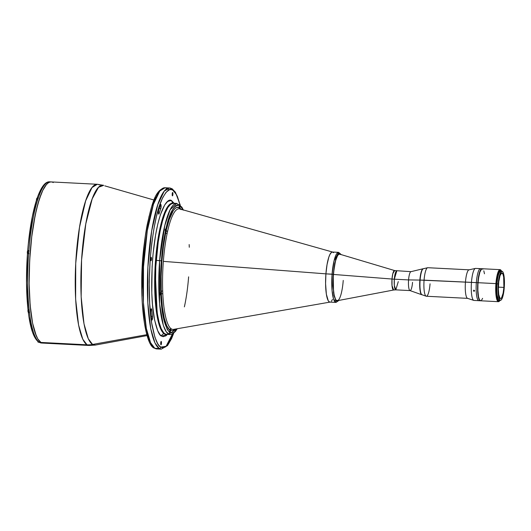 <?xml version="1.0" encoding="UTF-8"?>
<svg xmlns="http://www.w3.org/2000/svg" width="531" height="531" viewBox="0 0 531 531"><rect width="100%" height="100%" fill="white"/><g stroke="black" fill="none" stroke-linecap="round" stroke-linejoin="round"><path stroke-width="0.8" d="M168.904 217.995L169.21 219.562L168.904 217.995M173.922 191.027L171.506 188.631A80.699 17.51 -87.1 0 0 169.482 187.974L164.192 191.233L157.833 204.528L151.687 230.925L147.897 267.146L147.81 302.823L150.751 328.729L154.979 342.966L159.207 348.502L154.806 348.276L159.207 348.502A80.699 17.51 -87.1 0 1 148.136 262.945A80.699 17.51 -87.1 0 1 169.482 187.974L165.088 187.748A80.699 17.51 92.9 0 0 143.742 262.719A80.699 17.51 92.9 0 0 154.806 348.276A1.507 1.46 121.5 0 1 154.116 348.057A1.507 1.46 -58.5 0 0 154.806 348.276L150.585 342.741L146.35 328.503L143.416 302.597L143.496 266.92L147.293 230.7L153.439 204.302L159.791 191.007L165.088 187.748L167.106 188.412M159.207 348.502A1.507 1.46 -58.5 0 0 160.787 347.088C157.826 346.371 154.913 339.11 152.052 325.311C149.078 309.228 148.474 286.959 150.253 258.497C152.822 230.527 156.638 210.96 161.709 199.802C166.342 190.589 170.059 187.39 172.854 190.198A1.507 1.46 -58.5 0 0 172.19 188.85A1.507 1.46 121.5 0 1 172.854 190.198L171.201 189.58L169.508 189.726L166.057 192.288L162.632 197.784L159.373 206.001L156.399 216.628L153.824 229.253L151.747 243.39L150.253 258.497L149.211 281.709L149.689 303.792L151.64 322.848L154.906 337.231L157.667 343.603L159.187 345.714L160.787 347.088L162.44 347.705L164.132 347.559L165.851 346.657L169.309 342.608L173.571 333.322L166.356 346.252L160.787 347.088A1.507 1.46 121.5 0 1 159.207 348.502L161.225 349.159A80.699 17.51 -87.1 0 1 159.207 348.502M151.435 308.783L151.435 308.783A2.257 0.491 -87.1 0 1 151.733 309.746L150.93 309.706L151.733 309.746A72.933 15.824 92.9 0 0 152.516 316.35A2.257 0.491 -87.1 0 1 152.477 318.766A2.257 0.491 -87.1 0 1 151.959 320.074A2.257 0.491 -87.1 0 1 151.634 319.297A77.44 16.806 -87.1 0 1 150.797 312.288A2.257 0.491 -87.1 0 1 150.884 309.951A2.257 0.491 -87.1 0 1 151.381 308.763A2.257 0.491 -87.1 0 1 151.435 308.783L151.733 309.746A72.933 15.824 -87.1 0 0 152.516 316.35L152.311 319.523L151.932 320.067L151.634 319.297A77.44 16.806 -87.1 0 1 150.797 312.288L150.904 309.839L151.435 308.783M160.8 204.415L160.8 204.415A2.257 0.491 -87.1 0 1 161.132 206.121A2.257 0.491 -87.1 0 1 160.813 208.504L159.2 208.424L160.813 208.504A72.933 15.824 92.9 0 0 159.127 213.601A2.257 0.491 -87.1 0 1 158.776 214.146A2.257 0.491 -87.1 0 1 158.397 212.672A2.257 0.491 -87.1 0 1 158.656 210.196A77.44 16.806 -87.1 0 1 160.442 204.787A2.257 0.491 -87.1 0 1 160.747 204.395A2.257 0.491 -87.1 0 1 160.8 204.415L160.813 208.504A72.933 15.824 -87.1 0 0 159.127 213.601L158.749 214.146L158.45 213.369L158.656 210.196A77.44 16.806 -87.1 0 1 160.442 204.787L160.8 204.415M161.444 343.331A1.706 0.372 -87.1 0 1 161.006 344.818A1.706 0.372 -87.1 0 1 160.734 342.9A1.706 0.372 -87.1 0 1 161.178 341.413A1.706 0.372 -87.1 0 1 161.444 343.331L160.714 343.298L161.444 343.331L161.105 344.758L160.747 344.154L161.218 341.426L161.444 343.331M151.448 259.234A1.706 0.372 -87.1 0 1 151.003 260.714A1.706 0.372 -87.1 0 1 150.731 258.796A1.706 0.372 -87.1 0 1 151.176 257.309A1.706 0.372 -87.1 0 1 151.448 259.234L150.711 259.194L151.448 259.234L151.109 260.655L150.744 260.051L151.222 257.323L151.448 259.234M172.907 194.386A1.706 0.372 -87.1 0 1 172.462 195.873A1.706 0.372 -87.1 0 1 172.197 193.954A1.706 0.372 -87.1 0 1 172.641 192.468A1.706 0.372 -87.1 0 1 172.907 194.386L172.177 194.353L172.907 194.386L172.568 195.813L172.21 195.209L172.681 192.481L172.907 194.386M167.431 334.424L161.623 336.163C159.074 335.546 156.572 329.3 154.109 317.419C151.547 303.579 151.03 284.41 152.556 259.911C156.599 210.057 168.055 195.853 172.017 201.123A2.509 2.429 -58.5 0 0 172.9 203.207A2.509 2.429 121.5 0 1 172.017 201.123L174.254 203.426M183.314 209.924L181.821 207.07L176.73 203.4L170.139 209.745L164.822 225.463L159.632 260.568A65.665 14.251 -87.1 0 1 176.73 203.4L172.621 203.194A65.665 14.251 92.9 0 0 155.258 264.192A65.665 14.251 92.9 0 0 164.258 333.807A2.509 2.429 -58.5 0 0 161.623 336.163A2.509 2.429 121.5 0 1 164.258 333.807L165.904 334.344A65.665 14.251 92.9 0 1 164.258 333.807L164.942 333.84A65.665 14.251 -87.1 0 1 155.941 264.226A65.665 14.251 -87.1 0 1 173.305 203.227A65.665 14.251 -87.1 0 1 174.951 203.765M92.573 344.446L146.788 334.689L92.573 344.446L88.279 338.732L83.998 323.837L81.157 296.749L81.568 259.991L85.796 223.87L92.188 198.853L98.534 187.277L103.658 185.352A80.055 17.37 92.9 0 0 81.734 257.522A80.055 17.37 92.9 0 0 92.573 344.446A25.063 24.293 121.5 0 1 87.031 344.805A25.063 24.293 -58.5 0 0 92.573 344.446A80.055 17.37 92.9 0 0 95.474 345.044L92.573 344.446M141.877 291.811A66.362 14.403 -87.1 0 1 144.372 243.045L141.877 291.811M153.99 200.028L104.78 185.857M103.658 185.352L97.312 184.277L92.016 187.536L85.657 200.831L79.511 227.228L75.721 263.449L75.634 299.126L78.575 325.032L82.803 339.269L87.031 344.805A80.699 17.51 -87.1 0 1 75.966 259.247A80.699 17.51 -87.1 0 1 97.312 184.277A80.699 17.51 -87.1 0 1 99.33 184.934M40.947 342.442L87.031 344.805L40.947 342.442L37.774 338.891L36.314 335.997L32.603 323.226L30.148 305.225L29.145 283.547L29.696 260.057L31.741 236.78L35.106 215.712L37.953 203.811L41.146 194.16L42.832 190.304L46.323 184.702L48.082 183.016L49.841 182.093L51.567 181.947L49.841 182.093L48.082 183.016L46.323 184.702L42.832 190.304L39.513 198.68L36.48 209.506L33.858 222.37L31.741 236.78L30.214 252.172L29.338 267.969L29.145 283.547L29.643 298.322L30.811 311.724L32.603 323.226L34.953 332.399L37.774 338.891L40.947 342.442A80.699 17.51 92.9 0 0 42.971 343.106A80.699 17.51 -87.1 0 1 40.947 342.442A80.699 17.51 -87.1 0 1 29.882 256.885A80.699 17.51 -87.1 0 1 51.228 181.914A80.699 17.51 92.9 0 0 29.882 256.885A80.699 17.51 92.9 0 0 40.947 342.442L42.633 343.072L39.486 342.369L40.947 342.442M147.047 335.585L95.474 345.044L89.049 345.462A80.699 17.51 -87.1 0 1 87.031 344.805L89.049 345.462L41.504 343.026A80.699 17.51 -87.1 0 1 39.825 342.561A80.699 17.51 -87.1 0 1 39.486 342.369A80.699 17.51 -87.1 0 1 39.141 342.143A80.699 17.51 92.9 0 0 39.486 342.369A80.699 17.51 92.9 0 0 39.825 342.561L38.829 342.077M173.584 203.254L170.75 204.123L167.882 207.482L165.101 213.19L162.506 221.042L160.189 230.726L158.251 241.877L155.789 266.808L155.47 292.043L157.362 313.741L159.061 322.198L161.172 328.603L163.621 332.705L164.942 333.84L166.601 334.377A65.665 14.251 -87.1 0 1 164.942 333.84L164.258 333.807L160.82 329.306L157.382 317.717L155.059 267.611L158.145 238.14L163.143 216.661L168.32 205.842L172.621 203.194M158.484 213.562L159.127 213.601L158.484 213.562M151.242 316.284L152.516 316.35L151.242 316.284M180.142 204.993L177.407 196.523L175.973 193.682L172.854 190.198L176.571 194.758L180.367 205.922M167.477 334.364L165.991 335.791L163.05 336.694L160.249 334.981L157.707 330.72L154.574 319.934L152.497 304.728L151.793 292.773L152.118 266.575L153.134 253.333L155.629 234.735L157.846 223.87L160.408 214.723L164.676 204.979L167.65 201.495L170.59 200.592L172.017 201.123L174.148 203.267M165.951 346.577L172.376 334.052M171.506 188.631A1.507 1.46 121.5 0 1 172.19 188.85L169.482 187.974M154.806 348.276A80.699 17.51 92.9 0 0 156.824 348.933L154.806 348.276M167.252 188.498L168.878 189.972M165.088 187.748C155.125 189.726 151.893 204.043 147.167 224.905C144.784 237.536 143.178 251.342 142.348 266.33C139.713 307.197 145.959 345.356 154.136 348.07A1.507 1.46 121.5 0 1 153.505 347.221M160.734 344.035L161.258 343.325M151.859 345.342L150.339 343.225M148.906 340.391L146.357 332.665L144.313 322.47L142.361 303.413M142.036 296.298L141.883 281.33L142.919 258.126L145.388 235.791L149.065 216.25M152.045 205.63L155.304 197.406M157.003 194.306L158.729 191.91M143.921 259.984L144.04 259.486M398.283 281.616L395.814 289.86A9.472 2.058 92.9 0 1 394.321 279.187L408.571 279.917L394.321 279.187L396.79 270.943A9.472 2.058 92.9 0 0 394.321 279.187A10.023 1.148 4.4 0 1 392.004 279.034A10.023 1.148 -175.6 0 0 394.321 279.187L394.314 285.446L395.814 289.86L393.657 290.006L392.017 285.651L392.004 279.034L333.488 274.447L392.004 279.034A9.744 2.117 -87.1 0 1 394.652 270.571L339.82 254.203A23.311 5.058 92.9 0 0 333.488 274.447L333.488 274.447A23.311 5.058 -87.1 0 1 339.555 254.157M412.534 282.346A9.472 2.058 -87.1 0 1 410.065 290.59A9.472 2.058 -87.1 0 1 408.571 279.917A9.472 2.058 -87.1 0 1 411.034 271.673L394.652 270.571L392.814 273.677L392.004 279.034A9.744 2.117 -87.1 0 0 393.657 290.006L337.437 300.692A23.311 5.058 92.9 0 1 333.488 274.447A23.311 5.058 -87.1 0 0 337.172 300.712A23.311 5.058 -87.1 0 0 343.238 280.414M180.892 209.506L180.274 209.128A60.388 13.102 92.9 0 0 179.697 208.902A60.388 13.102 92.9 0 0 167.597 231.343L167.092 233.686A60.388 13.102 92.9 0 0 163.349 261.378L325.915 273.85A25.063 5.436 -87.1 0 1 332.492 252.039M175.044 329.12L172.947 330.621L170.438 330.501A2.005 0.438 92.9 0 0 170.172 329.625L170.172 329.625A2.005 0.438 -87.1 0 1 170.438 330.501A2.005 0.438 -87.1 0 1 170.312 332.804L169.495 333.574L169.581 332.353A2.005 0.438 -87.1 0 1 169.807 330.109A2.005 0.438 -87.1 0 1 170.126 329.605A2.005 0.438 -87.1 0 1 170.172 329.625A2.005 0.438 92.9 0 0 169.807 330.109L166.794 325.895L164.278 318.155L162.42 307.369L161.331 294.214A2.005 0.438 -87.1 0 1 160.88 295.329A2.005 0.438 -87.1 0 1 160.84 295.316L160.17 294.061L160.701 292.09A2.005 0.438 -87.1 0 1 161.085 291.327A2.005 0.438 -87.1 0 1 161.139 291.34L161.139 291.34A2.005 0.438 -87.1 0 1 161.218 291.426L161.132 276.512L161.895 261.133L163.455 246.245L165.732 232.77A2.005 0.438 -87.1 0 1 165.699 232.77A2.005 0.438 -87.1 0 1 165.645 232.757A2.005 0.438 -87.1 0 1 165.36 231.569L165.134 229.545L165.957 228.788C169.402 212.659 173.869 204.827 179.359 205.305L179.365 204.495L179.697 204.754L183.056 209.851M165.878 228.768L166.243 230.368L169.17 219.668L173.298 210.661L175.011 208.603L176.723 207.488L179.232 207.608A2.005 0.438 -87.1 0 1 179.359 205.305L179.425 204.495L180.062 205.51L179.863 207.993A1.507 1.454 -53.7 0 0 180.248 209.108A1.507 1.454 126.3 0 1 179.863 207.993L181.423 209.639M329.93 302.093A25.063 5.436 -87.1 0 1 325.915 273.85L163.349 261.378A60.388 13.102 92.9 0 1 167.092 233.686A1.507 0.85 11.7 0 1 165.732 232.77A2.005 0.438 92.9 0 0 166.243 230.368A2.005 0.438 -87.1 0 1 165.732 232.77A1.507 0.85 -168.3 0 0 167.092 233.686L167.597 231.343A1.507 0.909 12.6 0 1 166.243 230.368A61.855 13.421 -87.1 0 1 179.232 207.608A1.507 1.46 -63.8 0 0 179.936 208.982A1.507 1.46 116.2 0 1 179.232 207.608L179.359 205.305L177.646 204.993L175.887 205.663L173.232 208.497L169.794 215.493L165.957 228.788A2.005 0.438 -87.1 0 1 166.243 230.368A1.507 0.909 -167.4 0 0 167.597 231.343A60.388 13.102 92.9 0 1 179.697 208.902L179.305 208.086A2.005 0.438 -87.1 0 1 179.232 207.608A2.005 0.438 92.9 0 0 179.339 208.205M173.305 203.227A65.665 14.251 92.9 0 0 156.207 260.396L161.411 260.834C161.988 252.039 163.309 242.282 165.36 231.569L165.134 229.545L165.951 228.781M179.498 208.484A2.005 0.438 92.9 0 0 179.863 207.993A2.005 0.438 -87.1 0 1 179.544 208.497A2.005 0.438 -87.1 0 1 179.498 208.484M189.282 247.267L189.162 244.552M184.37 306.878L184.874 304.535A60.388 13.102 92.9 0 0 188.618 276.843M170.438 330.501A1.507 1.46 116.2 0 1 171.692 329.101A1.507 1.46 -63.8 0 0 170.438 330.501L170.312 332.804L172.9 332.904L174.666 331.742L176.962 328.789L169.787 333.528L169.581 332.353C164.517 326.366 161.603 314.02 160.84 295.316L160.17 294.061L160.701 292.09C160.408 279.937 160.647 269.522 161.411 260.834L159.632 260.568L159.592 303.951L163.342 325.403L166.409 332.087L170.006 334.557A65.665 14.251 -87.1 0 1 159.632 260.568L156.207 260.396A65.665 14.251 92.9 0 0 166.588 334.377L165.904 334.344M183.188 210.137L180.089 205.749A2.005 0.438 -87.1 0 1 179.863 207.993M165.645 232.757L165.36 231.569L163.541 241.831L161.411 260.834L160.561 280.627L160.701 292.09L161.139 291.34A2.005 0.438 -87.1 0 1 161.218 291.426A2.005 0.438 -87.1 0 1 161.331 294.214L160.833 295.316L161.61 305.677L163.887 319.981L167.212 329.419L169.581 332.353L169.807 330.109A61.855 13.421 -87.1 0 1 161.331 294.214A2.005 0.438 92.9 0 0 161.218 291.426A61.855 13.421 -87.1 0 1 165.732 232.77A2.005 0.438 -87.1 0 1 165.645 232.757M330.149 302.079L173.544 329.379A60.388 13.102 92.9 0 1 171.692 329.101L171.075 328.722A1.507 1.454 -53.7 0 0 169.807 330.109A1.507 1.454 126.3 0 1 171.075 328.722A60.388 13.102 92.9 0 1 162.798 293.676A1.507 0.611 -2.8 0 0 161.331 294.214A1.507 0.611 177.2 0 1 162.798 293.676L162.685 290.955A1.507 0.544 -2 0 0 161.218 291.426A1.507 0.544 178 0 1 162.685 290.955A60.388 13.102 92.9 0 1 163.349 261.378A60.388 13.102 92.9 0 0 162.685 290.955L162.798 293.676A60.388 13.102 92.9 0 0 171.075 328.722L171.692 329.101A60.388 13.102 92.9 0 0 173.591 329.373M29.504 312.925A80.699 17.51 92.9 0 0 39.141 342.143A80.699 17.51 -87.1 0 1 29.504 312.925A80.699 17.51 -87.1 0 1 29.198 310.35A80.699 17.51 92.9 0 0 29.504 312.925L28.335 312.294M28.628 253.712A80.699 17.51 92.9 0 0 29.198 310.35A80.699 17.51 -87.1 0 1 28.628 253.712A80.699 17.51 -87.1 0 1 28.88 250.486A80.699 17.51 92.9 0 0 28.628 253.712L27.446 253.791L28.628 253.712M37.714 199.61A80.699 17.51 92.9 0 0 28.88 250.486A80.699 17.51 -87.1 0 1 37.714 199.61A80.699 17.51 -87.1 0 1 38.371 197.625A80.699 17.51 92.9 0 0 37.714 199.61L36.453 200.267L32.331 216.767L28.389 243.39M37.09 198.328C41.139 186.859 45.361 181.363 49.761 181.841A80.699 17.51 92.9 0 0 38.371 197.625A80.699 17.51 -87.1 0 1 49.735 181.841L51.228 181.914A80.699 17.51 -87.1 0 1 53.253 182.578M29.139 312.082A76.437 16.587 92.9 0 0 29.251 312.898L29.139 312.082M28.866 250.659L27.718 250.532M28.03 309.719L29.198 310.35M38.146 341.659L39.141 342.143L37.867 341.167M39.248 342.402L41.504 343.026A80.699 17.51 92.9 0 1 39.825 342.561L39.274 342.422M36.294 339.15L33.513 334.311M32.252 330.952L29.132 317.445M28.402 312.434L28.355 312.042M28.037 309.354L26.55 283.01L27.479 253.831M27.931 251.229L27.725 250.605M37.183 198.362L37.316 197.977M38.577 194.645L43.403 186.003M37.11 198.275L37.051 198.727L37.382 197.917L38.371 197.625M169.767 330.899L169.86 332.399L169.794 330.8M169.807 330.003L170.172 331.809L169.913 333.083L169.528 332.844M160.813 291.685A1.653 0.358 -87.1 0 1 161.132 293.53L161.132 293.53A1.653 0.358 -87.1 0 1 160.661 294.957A1.653 0.358 -87.1 0 1 160.442 293.105L160.515 292.495M160.614 293.411L160.973 293.431L160.82 294.114L160.734 292.614M160.468 294.931A1.752 0.378 -87.1 0 1 160.316 293.238A1.752 0.378 92.9 0 0 160.442 294.878M160.774 291.725L161.006 294.406L160.541 294.751L160.442 293.105M160.608 293.205L160.82 294.114M165.154 230.328A1.752 0.378 -87.1 0 1 165.592 229A1.752 0.378 92.9 0 0 165.181 230.129M165.241 230.872L165.254 230.547A1.653 0.358 -87.1 0 1 165.732 229.12A1.653 0.358 -87.1 0 1 165.951 230.972L165.951 230.972A1.653 0.358 -87.1 0 1 165.46 232.386M165.765 230.972L165.433 230.958L165.765 230.972M165.426 230.852L165.785 230.872L165.546 230.062M165.639 231.562L165.752 230.069L165.453 231.45L165.42 230.646M165.254 230.547L165.586 229.166L165.938 229.75L165.413 232.326M179.485 207.289L179.597 205.796L179.305 207.176M179.365 205.006L179.817 206.373L179.259 208.052M36.745 198.402L36.44 199.55L36.845 198.342L36.48 199.543L37.721 199.61L36.44 199.543L36.453 200.526M36.48 199.543L36.466 200.24M36.705 198.435L36.433 200.306L36.838 198.342L38.259 198.415M27.937 252.398L27.572 253.592L27.32 252.046L27.493 253.526M27.36 252.039L27.579 253.592L27.32 252.046L28.747 252.112L27.36 252.039L27.725 250.844L27.36 252.039M27.625 250.897L27.333 251.893M27.585 250.937L27.38 251.555M29.132 250.911L27.718 250.844L27.307 252.305M27.3 252.564L27.4 253.367M28.462 311.332L28.156 312.036L27.904 310.482L28.077 311.962M27.944 310.482L28.163 312.036L27.904 310.482L29.218 310.549L27.944 310.482L28.05 309.765L27.944 310.482M28.057 309.606L27.931 310.23M28.302 309.281L28.03 311.909M37.847 341.393L38.033 342.117M37.887 341.493L38.113 342.183L39.526 342.256M423.074 268.752L410.901 271.68A9.472 2.058 92.9 0 0 408.571 279.917L419.862 280.076A13.029 2.828 -87.1 0 1 423.074 268.752A13.029 2.828 -87.1 0 1 423.366 268.752M420.107 280.089A13.029 2.828 -87.1 0 1 423.499 268.746L423.253 268.732A13.029 2.828 92.9 0 0 419.862 280.076L419.862 280.076A13.029 2.828 92.9 0 0 421.919 294.765L422.165 294.778A13.029 2.828 -87.1 0 1 420.107 280.089L476.34 282.618A16.043 3.478 -87.1 0 1 480.515 268.653A16.043 3.478 92.9 0 0 476.34 282.618L471.455 282.366A16.043 3.478 -87.1 0 1 475.424 268.42L468.973 269.848A14.284 3.1 92.9 0 0 465.441 282.266A14.284 3.1 -87.1 0 1 469.158 269.828L427.8 267.71A14.284 3.1 92.9 0 0 424.077 280.149A14.284 3.1 -87.1 0 1 427.601 267.73L423.313 268.759A13.029 2.828 92.9 0 0 420.107 280.089A13.029 2.828 92.9 0 0 421.986 294.738L426.141 296.205A14.284 3.1 -87.1 0 1 424.077 280.149L420.107 280.089M422.039 294.758A13.029 2.828 -87.1 0 1 421.74 294.725A13.029 2.828 -87.1 0 1 419.862 280.076L408.571 279.917A9.472 2.058 92.9 0 0 409.939 290.563L421.74 294.725M479.108 268.646L478.245 268.6M481.982 268.732L475.63 268.407A16.043 3.478 92.9 0 0 471.455 282.366L424.077 280.149A14.284 3.1 92.9 0 0 426.34 296.245L467.698 298.362A14.284 3.1 -87.1 0 1 465.441 282.266A14.284 3.1 92.9 0 0 467.512 298.329L473.785 300.4A16.043 3.478 -87.1 0 1 471.455 282.366A16.043 3.478 92.9 0 0 473.991 300.44L478.876 300.692A16.043 3.478 -87.1 0 1 476.34 282.618L477.807 282.691A16.043 3.478 -87.1 0 1 481.982 268.732A16.043 3.478 -87.1 0 1 482.102 268.746M430.057 283.806A14.284 3.1 -87.1 0 1 426.141 296.205M473.884 290.152L474.621 290.643L474.289 291.267L473.473 290.922L473.884 290.152M482.387 268.859L481.006 269.283L479.34 273.08L477.701 284.264L477.628 290.424L478.278 296.816L479.307 299.929L480.615 300.732M476.34 282.618A16.043 3.478 92.9 0 0 478.876 300.692L480.343 300.765A16.043 3.478 -87.1 0 1 477.807 282.691L476.34 282.618M333.574 252.676L332.545 252.046L331.463 252.378L329.837 254.641L328.802 257.243L327.05 264.597L325.915 273.85L333.269 274.348L333.003 285.943L333.986 295.535L335.984 300.845L337.49 301.402L338.678 300.453L335.599 300.314L333.534 292.76L333.269 274.348L332.081 274.169L332.067 290.729L333.501 298.913L336.043 302.411A25.063 5.436 -87.1 0 1 332.081 274.169L325.915 273.85A25.063 5.436 92.9 0 0 329.877 302.093L336.043 302.411L338.917 300.407M341.26 254.628L338.612 252.351L334.065 260.767L332.081 274.169A25.063 5.436 -87.1 0 1 338.612 252.351L332.446 252.033A25.063 5.436 92.9 0 0 325.915 273.85L325.583 283.6L326.359 294.214L328.264 300.785L329.253 301.887L330.309 302.039M331.404 301.223L332.486 299.484M341.088 254.654L340.139 253.599L339.123 253.453L338.074 254.23L336.528 257.05L334.729 263.476L333.269 274.348L335.725 259.42L338.26 254.03L341.028 254.561M339.594 254.163L338.592 254.468L337.57 255.663L335.665 260.475L334.152 267.87L333.276 276.724L333.262 287.775L334.118 294.964L335.612 299.491L336.528 300.513L337.517 300.652M498.178 283.912A14.536 3.153 -87.1 0 1 501.961 271.261A14.536 3.153 -87.1 0 1 504.258 287.636L503.129 295.322L501.676 299.351L500.726 300.261L499.817 299.922L498.43 295.727L497.985 288.174L498.45 281.138L499.85 274.281L501.709 271.295L502.326 271.381L503.162 272.536L504.005 275.828L504.258 287.636A14.536 3.153 -87.1 0 1 500.474 300.294A14.536 3.153 -87.1 0 1 498.178 283.912L497.003 283.853L498.178 283.912M501.961 271.261L500.786 271.202A14.536 3.153 92.9 0 0 497.003 283.853A14.536 3.153 92.9 0 0 499.299 300.234L500.474 300.294M503.892 287.41A12.784 2.774 -87.1 0 1 500.56 298.541A12.784 2.774 -87.1 0 1 498.543 284.138A12.784 2.774 -87.1 0 1 501.868 273.014A12.784 2.774 -87.1 0 1 503.892 287.41L498.39 287.132L503.892 287.41L503.667 277.029L502.923 274.135L501.649 273.04L500.016 275.669L498.782 281.702L498.37 289.11L498.768 294.526L499.983 298.216L500.779 298.515L501.616 297.712L503.116 293.185L503.892 287.41M473.645 290.245A11.277 2.449 92.9 0 0 473.738 291.2M501.277 270.611L500.833 270.1A16.043 3.478 92.9 0 0 495.908 283.62L496.498 283.713A15.538 3.372 -87.1 0 1 501.277 270.611A15.538 3.372 -87.1 0 1 501.682 271.248M500.083 269.655L482.228 268.739A16.043 3.478 92.9 0 0 478.053 282.704L495.908 283.62A16.043 3.478 -87.1 0 1 500.083 269.655A16.043 3.478 -87.1 0 1 501.052 270.392M482.951 269.151L481.604 268.958L479.898 272.071L478.55 278.184L477.946 284.271L477.873 290.437L478.524 296.829L479.553 299.942L480.86 300.745M481.564 300.227L482.593 298.342M484.478 273.784L483.821 270.87M499.479 301.064A16.043 3.478 -87.1 0 1 498.443 301.694A16.043 3.478 -87.1 0 1 495.908 283.62L478.053 282.704A16.043 3.478 92.9 0 0 480.588 300.778L498.443 301.694M495.908 283.62A16.043 3.478 92.9 0 0 499.233 301.336L499.724 300.871A15.538 3.372 -87.1 0 1 496.498 283.713L495.908 283.62M500.195 300.28A15.538 3.372 -87.1 0 1 499.724 300.871M500.235 300.214L499.226 301.183L498.569 301.09L497.175 298.336L496.392 292.594L496.399 285.227L497.202 277.972L498.602 272.542L500.275 270.219L501.251 270.578L501.828 271.553M499.923 271.753L498.702 273.711L497.886 276.399L496.697 285.273L496.89 294.333L498.383 299.484M97.312 184.277L51.228 181.914M154.136 348.07L156.824 348.933L161.225 349.159L167.537 345.568L171.606 338.559L173.71 333.209M180.274 205.119L175.422 192.235L172.177 188.844M395.814 289.86L410.065 290.59M179.717 208.909L332.711 252.079M179.352 208.252L179.604 208.703M177.221 328.742L175.442 331.43L172.323 334.079L170.006 334.557L166.588 334.377M27.692 250.566C29.404 230.255 32.311 213.515 36.427 200.333M28.004 309.606C26.205 292.873 26.019 274.268 27.446 253.791M38.391 341.878C33.612 337.975 30.254 328.078 28.316 312.188M160.78 291.559L161.139 293.53L160.601 295.063M165.433 228.994L165.951 230.972L165.413 232.505M27.579 253.592L28.993 253.665M28.163 312.036L29.577 312.109"/></g></svg>

